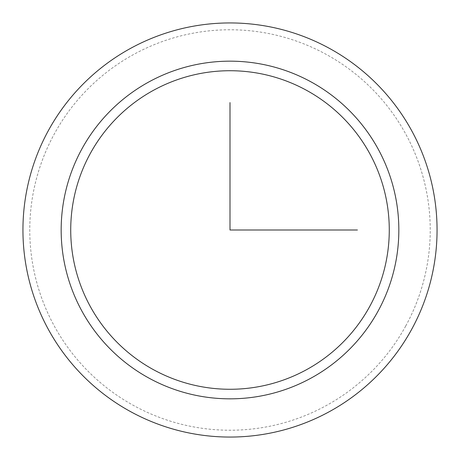 <?xml version="1.0" encoding="UTF-8"?>
<svg xmlns="http://www.w3.org/2000/svg" width="460" height="460" viewBox="0 0 460 460"><rect width="100%" height="100%" fill="white"/><g stroke="black" fill="none" stroke-linecap="round" stroke-linejoin="round"><path stroke-width="0.34" stroke-dasharray="2.3 1.72" d="M90.223 153.64A159.275 159.275 0 0 1 306.36 90.223A159.275 159.275 0 0 1 369.777 306.36A159.275 159.275 0 0 1 153.64 369.777A159.275 159.275 0 0 1 90.223 153.64M405.72 325.996A200.226 200.226 0 0 0 325.996 54.28A200.226 200.226 0 0 0 54.28 134.004A200.226 200.226 0 0 0 134.004 405.72A200.226 200.226 0 0 0 405.72 325.996M411.711 329.268A207.058 207.058 0 0 0 329.268 48.288A207.058 207.058 0 0 0 48.288 130.732A207.058 207.058 0 0 0 130.732 411.711A207.058 207.058 0 0 0 411.711 329.268M81.834 149.057A168.831 168.831 0 0 1 310.943 81.834A168.831 168.831 0 0 1 378.166 310.943A168.831 168.831 0 0 1 149.057 378.166A168.831 168.831 0 0 1 81.834 149.057"/><path stroke-width="0.69" d="M48.288 130.732A207.058 207.058 0 0 1 329.268 48.288A207.058 207.058 0 0 1 411.711 329.268A207.058 207.058 0 0 1 130.732 411.711A207.058 207.058 0 0 1 48.288 130.732M90.223 153.64A159.275 159.275 0 0 1 306.36 90.223A159.275 159.275 0 0 1 369.777 306.36A159.275 159.275 0 0 1 153.64 369.777A159.275 159.275 0 0 1 90.223 153.64M230 102.58L230 230L357.42 230M81.834 149.057A168.831 168.831 0 0 1 310.943 81.834A168.831 168.831 0 0 1 378.166 310.943A168.831 168.831 0 0 1 149.057 378.166A168.831 168.831 0 0 1 81.834 149.057"/></g></svg>

